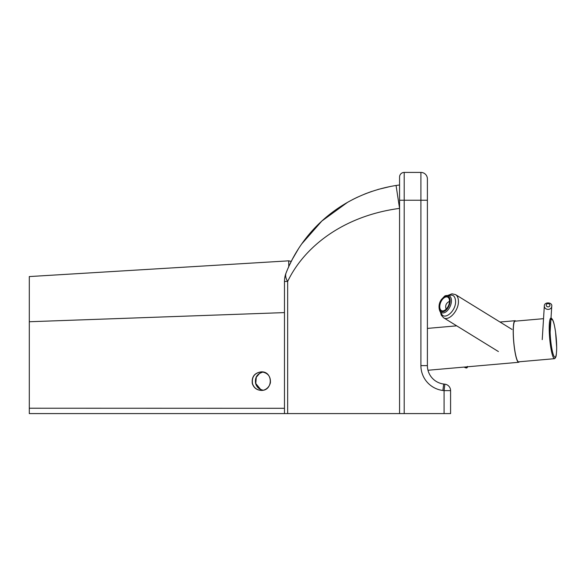 <?xml version="1.0" encoding="UTF-8"?>
<svg xmlns="http://www.w3.org/2000/svg" width="586" height="586" viewBox="0 0 586 586"><rect width="100%" height="100%" fill="white"/><g stroke="black" fill="none" stroke-linecap="round" stroke-linejoin="round"><path stroke-width="0.88" d="M444.877 384.174L443.683 384.028A18.554 18.554 0 0 1 427.985 370.257A18.554 18.554 0 0 0 443.683 384.028A18.554 18.554 0 0 1 427.392 365.62A18.554 18.554 0 0 0 443.683 384.028L442.891 390.474L444.085 390.62L444.085 413.584L450.583 413.584L450.583 390.62L444.085 390.62L444.877 384.174A6.49 6.49 0 0 1 450.583 390.62A6.49 6.49 0 0 0 444.877 384.174M284.474 408.288L29.3 408.222L29.3 413.584L287.667 413.584L287.667 281.441A23.191 12.365 -158.3 0 1 286.122 272.856A23.191 23.191 0 0 0 284.474 281.441L287.667 281.441C304.127 246.955 343.162 215.875 399.564 208.389L396.063 185.469L399.564 184.978L399.564 413.584L444.085 413.584M420.902 365.62L427.392 365.62L427.392 200.244L420.902 200.244L420.902 172.416A6.49 6.49 0 0 1 427.392 178.906L427.392 200.244L427.392 178.906A6.49 6.49 0 0 0 420.902 172.416A6.49 6.49 0 0 1 427.392 178.906A6.49 6.49 0 0 0 420.902 172.416L404.201 172.416A4.637 4.637 0 0 0 399.564 177.053L399.564 200.244L420.902 200.244L420.902 365.62A25.044 25.044 0 0 0 442.891 390.474M288.752 266.681L288.737 260.836L291.279 261.415L292.187 259.657M295.674 253.386L294.524 255.364M295.454 253.76L296.553 251.907M301.98 243.622L321.853 221.039L347.549 202.316M352.596 199.577L357.672 197.086M364.639 194.061L371.583 191.483M377.823 189.498L390.811 186.37M396.063 185.469C340.649 194.42 302.295 231.602 286.122 272.856L287.081 270.52M288.026 268.322L288.605 267.011M289.689 264.674L291.703 260.58M292.788 258.521L298.003 249.57M298.303 249.094L298.025 249.533M297.49 250.383L296.816 251.475M345.125 203.73L336.804 209.085M325.23 218.036L324.791 218.417M337.573 208.55L346.934 202.668M399.564 413.584L287.667 413.584M399.564 177.053A4.637 4.637 0 0 1 404.201 172.416A4.637 4.637 0 0 0 399.564 177.053A4.637 4.637 0 0 1 404.201 172.416L404.201 413.584M255.782 383.508L255.804 383.588C256.954 387.148 259.356 389.36 263.011 390.225L260.624 389.412L255.782 383.5L256.28 377.259L259.657 373.333L263.011 372C257.247 373.758 254.837 377.596 255.782 383.508M262.924 390.239C259.21 389.397 256.785 387.178 255.635 383.588C254.646 377.604 257.078 373.736 262.931 371.985M252.302 383.471C251.541 376.703 254.551 372.828 261.319 371.846L261.327 371.846C273.296 371.304 273.208 390.935 261.231 390.393L261.231 390.393C256.719 390.115 253.753 387.844 252.332 383.588L252.302 383.471M29.3 413.584L29.3 276.57L288.737 260.836M261.407 371.846C254.61 372.908 251.643 376.82 252.507 383.588C253.906 387.8 256.844 390.071 261.319 390.393M550.965 318.022A20.407 3.077 85 0 0 549.69 338.62A20.407 3.077 85 0 0 554.539 358.683A20.407 3.077 85 0 0 554.935 358.456C555.887 356.471 556.312 358.31 556.7 347.784L555.572 332.072C553.931 321.677 553.199 321.091 552.517 319.56L551.397 318.169A20.407 3.077 85 0 0 551.008 318.022M543.53 318.674L515.043 321.179A20.407 3.077 85 0 0 513.768 341.777A20.407 3.077 85 0 0 518.617 361.833L554.539 358.683M519.269 361.774A20.869 3.142 -95 0 1 518.654 362.295A20.869 3.142 -95 0 1 513.702 341.777A20.869 3.142 -95 0 1 515.006 320.718A20.869 3.142 -95 0 1 515.702 321.121M443.536 317.722L443.573 317.751C448.817 321.553 458.757 310.58 458.428 301.358C458.377 298.106 457.417 295.857 455.542 294.619L451.974 293.813L447.88 295.395M498.408 351.549L443.58 317.751L441.28 315.173L440.342 311.767M446.151 309.144C444.957 305.636 446.078 303.035 449.513 301.336M466.295 367.84L465.372 367.759M465.562 366.961A16.144 8.043 180 0 1 465.526 367.774L464.09 367.085M444.481 310.419A7.42 4.227 113.5 0 1 441.683 310.697A7.42 4.227 113.5 0 1 440.76 302.208A7.42 4.227 113.5 0 1 447.594 297.087A7.42 4.227 113.5 0 1 449.235 303.423A7.42 4.227 113.5 0 1 444.481 310.419M284.474 312.602L29.3 321.743M556.671 347.623A19.016 2.864 -95 0 1 551.719 347.916A19.016 2.864 -95 0 1 551.719 319.355A19.016 2.864 -95 0 1 556.671 347.623M547.192 306.646A1.853 1.612 -176.4 0 1 547.119 303.856A1.853 1.612 -176.4 0 1 549.939 305.24A1.853 1.612 -176.4 0 1 547.192 306.646M546.247 308.969A3.714 3.216 3.6 0 0 551.734 306.405C552.818 302.149 544.189 301.57 544.328 305.943A3.714 3.216 3.6 0 0 546.247 308.969M448.795 295.593C452.956 294.157 455.219 296.069 455.586 301.336C455.974 311.847 442.994 321.692 441.038 312.367M467.401 366.799A18.085 9.002 180 0 1 467.364 367.085A0.93 0.806 -171.4 0 1 466.441 367.854A17.155 8.541 0 0 0 466.478 366.88M445.14 312.353A9.273 5.281 -66.5 0 0 451.081 303.614A9.273 5.281 -66.5 0 0 449.03 295.688C446.495 295.278 444.877 295.578 444.188 296.597L441.507 299.417C436.636 305.892 440.254 313.818 441.646 312.704A9.273 5.281 -66.5 0 0 445.14 312.353M444.459 311.232A8.351 4.754 113.5 0 1 439.983 302.728A8.351 4.754 113.5 0 1 449.477 297.717A8.351 4.754 113.5 0 1 444.459 311.232M284.474 413.584L284.474 281.441M261.349 371.846L261.327 371.846C267.831 372.747 270.849 376.417 270.38 382.863C268.652 389.265 263.129 390.708 261.231 390.393M427.985 370.257L518.654 362.295M427.392 328.409L456.692 325.838M500.019 322.029L515.006 320.718M550.122 332.196L551.734 306.405M542.226 339.638L544.328 305.943M512.039 329.442L455.542 294.619M467.416 366.411L467.357 367.188A0.93 0.93 0 0 1 466.353 367.979L464.017 367.092"/></g></svg>
